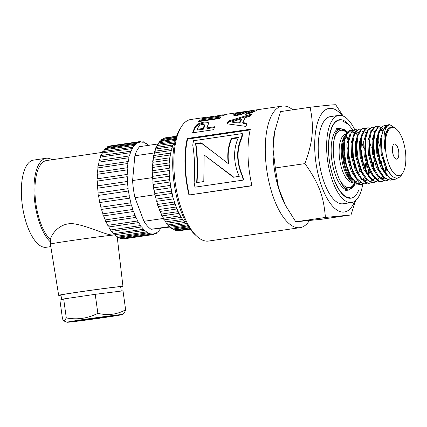 <?xml version="1.0" encoding="UTF-8"?>
<svg xmlns="http://www.w3.org/2000/svg" width="427" height="427" viewBox="0 0 427 427"><rect width="100%" height="100%" fill="white"/><g stroke="black" fill="none" stroke-linecap="round" stroke-linejoin="round"><path stroke-width="0.64" d="M349.329 174.691L344.199 159.42L343.511 144.209L344.231 139.891L343.607 145.143L344.338 158.161L347.722 171.013L349.756 175.54L353.028 180.589L359.059 184.581L361.034 184.475L356.742 183.359L350.93 176.516L346.43 165.105L344.247 151.847L344.808 139.912L347.914 132.146L350.941 130.272L352.809 130.432M353.07 180.642L347.482 172.839A24.894 9.96 -98.3 0 1 343.511 144.209M358.461 182.169L354.73 181.71M353.524 174.072L348.144 157.211L348.272 140.195M353.545 132.573L354.656 132.583M355.744 132.92L357.655 134.222M366.366 164.342L365.859 170.218M357.282 180.029L351.234 171.227L347.37 157.686L346.857 143.979L349.734 134.713M361.151 140.878L363.457 147.39M365.549 163.706L365.245 168.729M366.868 180.936L361.423 178.497M357.746 173.485L352.355 156.64L352.291 140.478L352.638 138.674L352.168 152.236L354.682 165.516L358.178 174.339L359.438 176.554L365.368 182.681L368.618 183.359M354.25 134.772L357.746 131.954M369.622 171.921L368.576 175.444M366.04 181.059L363.142 180.482M361.482 179.404L355.435 170.603L351.57 157.067L351.058 143.355L353.94 134.099M357.351 132.039L358.701 132.263M369.04 170.843L368.079 174.632M361.941 172.844L356.55 155.999L356.678 138.988M361.952 131.34L363.067 131.356M364.146 131.687L366.067 132.989M365.677 178.785L359.635 169.983L355.776 156.458L355.264 142.757L358.136 133.502M373.956 162.473L373.652 167.496M366.136 172.22L360.756 155.364L360.708 139.207L361.05 137.403L360.345 146.429L361.92 159.741L365.987 171.91L371.65 179.991L377.393 182.078M374.698 178.24L373.305 179.489M372.915 179.73L372.36 179.997M371.858 180.173L371.271 180.295M369.894 178.182L363.847 169.386L359.982 155.85L359.47 142.143L362.347 132.877M365.742 130.811L367.113 131.03M370.358 171.638L364.968 154.793L365.085 137.766M370.358 130.107L371.474 130.118M372.557 130.454L374.474 131.756M374.1 177.568L368.047 168.766L364.183 155.225L363.676 141.508L366.553 132.247M383.686 178.475L378.247 176.041M374.554 171.003L369.163 154.158L369.109 138.001L369.456 136.202L368.864 140.883L369.462 153.827L372.739 166.76L374.981 171.851L377.975 176.554L384.001 180.84L386.259 180.781L384.844 180.792L378.856 176.805L373.577 167.299L370.188 154.542L369.419 141.577L371.373 131.505L375.504 126.734L378.028 126.739M386.44 169.46L385.394 172.983M382.854 178.593L379.955 178.016M378.29 176.933L372.248 168.131L368.389 154.601L367.877 140.899L370.753 131.644M385.832 168.505L384.898 172.172M378.749 170.373L373.369 153.517L373.497 136.501M378.77 128.874L379.881 128.89M380.969 129.221L382.88 130.523M382.501 176.324L376.454 167.523L372.595 153.992L372.082 140.291L374.954 131.03M380.59 129.573L382.549 131.132M382.971 169.791L377.58 152.941L377.516 136.779L377.863 134.975L377.34 147.907L379.731 161.219L384.401 172.433L390.305 178.838L393.843 179.66M379.48 131.068L382.971 128.26M386.713 175.721L380.665 166.92L376.801 153.384L376.283 139.672L379.165 130.411M387.065 168.964L381.781 152.311L381.898 135.306M391.692 175.668L385.341 167.336L381.146 153.624L380.452 139.421L383.366 129.792M393.891 179.655L394.665 179.548L390.214 178.326L384.417 171.328L379.971 159.826L377.858 146.568L378.493 134.708L381.658 127.086L384.578 125.346L386.446 125.506M388.308 124.796L383.697 129.029L382.133 134.019A27.547 11.017 -98.3 0 1 388.709 124.737A27.547 11.017 -98.3 0 1 389.835 124.716M390.822 127.107L387.599 129.141L385.485 133.934L384.818 149.263C382.912 134.302 384.594 126.12 389.851 124.716L394.233 127.427M397.767 177.968L394.665 179.548M392.216 179.564L390.241 180.194L384.519 177.749L378.946 169.434L375.002 157.216L373.55 144.006L374.858 132.957L378.536 126.712L379.774 126.05L377.927 126.808L374.239 133.123L373.662 135.556L372.952 144.278L374.463 157.579L379.176 171.216L384.124 178.022L390.011 180.231M384.578 125.346L380.713 127.593L377.863 134.975M380.372 125.965L382.24 126.125M388.01 180.183L386.259 180.781M381.284 181.502L382.053 181.395L379.171 181.016L373.23 175.524L368.325 164.961L365.533 151.857L365.453 139.335L368.015 130.384L371.965 127.193L373.828 127.358M375.691 126.648L371.004 131.052L369.456 136.202M387.978 175.529L387.844 175.828M383.804 180.802L382.053 181.395M384.62 171.691L385.351 167.363M371.864 127.209L368.01 129.568L365.25 136.827L364.754 150.069L367.204 163.37L370.791 172.487L371.917 174.494L377.836 180.76L381.231 181.512M379.608 181.416L377.628 182.041L373.476 180.845L367.674 173.922L363.201 162.468L361.05 149.204L361.653 137.307L364.786 129.616L367.759 127.812L369.627 127.972M363.067 128.495L362.56 128.591L358.317 133.075L356.844 138.049L356.235 143.008L356.897 155.994L360.228 168.889L362.368 173.693L365.501 178.577L371.533 182.713L373.502 182.649M373.321 182.665L375.082 181.955M381.428 164.56L381.498 161.369M379.656 146.178L377.842 140.093M374.079 132.471L373.689 131.922M367.759 127.806L365.208 128.735L361.562 135.188L361.05 137.403M379.075 177.813L378.365 179.068M378.253 179.233L377.575 180.157M377.313 180.461L375.68 181.865M375.397 182.03L373.422 182.66L367.786 180.285L362.197 172.044L358.226 159.858L356.737 146.637L358.007 135.546L361.658 129.221L363.553 128.426L365.416 128.586M368.677 183.354L369.44 183.247L368.106 183.263L362.117 179.367L356.823 169.919L353.401 157.184L352.595 144.203L354.511 134.078L358.621 129.221L361.215 129.205M371.191 182.649L369.44 183.247M355.04 129.675L352.488 130.667L348.891 137.254L348.443 139.25L347.738 148.58L349.377 161.902L353.956 174.921L359.182 181.966L364.775 183.93M373.017 165.799L373.086 162.602M371.244 147.406L369.43 141.321M359.246 129.055L355.301 131.548L352.638 138.674M373.689 162.511L373.529 167.17M373.209 170.149L373.038 171.243M366.99 183.263L365.016 183.888L362.438 183.509L356.492 178.096L351.56 167.592L348.742 154.499L348.619 141.951L351.149 132.936L355.147 129.653L357.015 129.819M367.802 174.157L368.533 169.823M369.003 170.768L368.837 171.835M362.79 183.882L361.034 184.475M364.786 163.819A26.655 10.664 -98.3 0 1 364.77 167.464M361.05 181.688A26.655 10.664 -98.3 0 1 360.447 182.398M360.148 182.703A26.655 10.664 -98.3 0 1 357.933 184M357.383 184.112A26.655 10.664 -98.3 0 1 343.719 163.189A26.655 10.664 -98.3 0 1 346.729 133.027M350.941 130.272L350.386 130.352A27.547 11.017 81.7 0 0 349.692 130.513L345.624 135.103L344.231 139.891M398.957 175.673A24.339 9.736 81.7 0 0 402.992 172.62A24.339 9.736 81.7 0 0 405.244 150.155A24.339 9.736 81.7 0 0 396.64 129.285A24.339 9.736 81.7 0 0 385.426 147.326A24.339 9.736 81.7 0 0 398.957 175.673M396.667 159.143A7.649 3.058 -98.3 0 1 392.578 151.937A7.649 3.058 -98.3 0 1 394.505 144A7.649 3.058 -98.3 0 1 398.642 151.126A7.649 3.058 -98.3 0 1 396.726 159.138A7.649 3.058 -98.3 0 1 396.667 159.143M342.182 115.685A52.388 20.955 81.7 0 0 314.699 147.31A52.388 20.955 81.7 0 0 343.954 212.075A52.388 20.955 81.7 0 0 354.725 201.272M362.811 183.882A44.04 17.614 -98.3 0 1 351.549 202.537L343.143 203.77A44.04 17.614 -98.3 0 1 342.806 203.812A44.04 17.614 -98.3 0 1 319.268 162.329A44.04 17.614 -98.3 0 1 330.37 116.619L338.782 115.386A44.04 17.614 -98.3 0 1 354.768 129.712M351.549 202.537A44.04 17.614 -98.3 0 1 351.218 202.579A44.04 17.614 -98.3 0 1 327.674 161.102A44.04 17.614 -98.3 0 1 338.782 115.386M356.817 134.34A44.04 17.614 -98.3 0 1 357.148 135.172M363.494 177.995A44.04 17.614 -98.3 0 1 363.318 180.002M363.153 181.48A44.04 17.614 -98.3 0 1 362.87 183.53M325.401 217.455C323.655 195.977 318.846 183.311 304.958 163.616L275.324 167.96L278.527 187.832L285.449 205.344L295.767 221.794L321.36 219.281L350.994 214.941L325.401 217.455L295.767 221.794M304.958 163.616C312.996 141.177 314.208 127.924 310.109 107.262L280.48 111.607L274.598 131.943L273.066 149.333L275.324 167.96M384.818 149.263A24.894 9.96 -98.3 0 1 389.824 127.646L391.383 126.947L392.712 126.915L394.559 127.604L396.64 129.285M361.007 181.683L360.356 182.329M360.014 182.607L358.408 183.434L357.116 183.589M356.155 183.45L353.407 181.971L351.576 180.103L349.307 176.693L347.482 172.839M365.149 168.484L365.331 163.738M346.281 134.895L348.432 132.546L349.66 131.954L351.373 131.794M351.848 131.874L353.604 132.562M353.844 132.706L354.394 133.085M402.992 172.62L401.166 175.518L399.341 177.269L397.617 178L395.85 178.032L393.875 177.312L391.959 175.913L390.134 173.938L387.567 169.941L384.087 161.305L381.989 151.692L381.343 143.008L382.133 134.019M350.151 130.475L352.088 131.009M355.52 200.674L350.994 214.941M310.109 107.262C324.712 105.538 333.241 104.7 335.702 104.748L343.164 116.053M274.598 131.943L274.486 132.525A55.601 22.236 81.7 0 0 285.044 204.56L285.449 205.344M274.849 130.673A55.633 22.252 81.7 0 0 285.818 206.044M292.773 109.803A61.424 24.569 81.7 0 0 282.236 106.099A61.424 24.569 81.7 0 0 266.747 169.861A61.424 24.569 81.7 0 0 299.583 227.714A61.424 24.569 81.7 0 0 300.048 227.655A61.424 24.569 81.7 0 0 309.361 220.647M197.221 129.322L197.536 130.048L203.503 129.162L204.779 125.741L203.86 124.364L202.377 124.342L200.268 124.994L198.817 126.109L197.221 129.322L203.188 128.436L204.442 124.839L204.709 125.559M226.721 114.239L222.654 115.776L201.608 118.877L205.697 117.318L190.794 119.501A61.424 24.569 81.7 0 0 181.08 127.145A61.424 24.569 81.7 0 0 175.396 183.84A61.424 24.569 81.7 0 0 197.109 236.515A61.424 24.569 81.7 0 0 208.146 241.111A61.424 24.569 81.7 0 0 208.611 241.052L300.048 227.655M181.08 127.145L179.682 129.461A59.107 23.64 81.7 0 0 174.211 184.01A59.107 23.64 81.7 0 0 195.102 234.701L197.109 236.515M232.528 121.716L239.526 122.33L241.218 118.887L232.528 121.716L232.827 122.485L239.835 123.072L241.501 119.683L241.218 118.887M194.947 187.17L243.171 180.103A61.424 24.569 -98.3 0 1 242.632 177.045C236.35 162.687 236.019 149.375 241.645 137.099A61.424 24.569 -98.3 0 1 242.226 133.587L193.484 140.734A61.424 24.569 81.7 0 0 192.758 145.271C194.547 155.625 195.011 168.035 194.141 182.494A61.424 24.569 81.7 0 0 194.947 187.17M196.671 182.617C197.53 167.784 197.151 154.771 195.545 143.589L201.117 142.773L228.312 163.658C227.025 154.809 228.039 146.37 231.359 138.343L238.415 137.307C233.046 149.797 233.323 162.82 239.248 176.378L233.382 177.242L204.138 154.98L203.807 181.576L196.671 182.617L203.807 181.544M205.697 117.318L207.501 117.222M213.916 116.112L206.898 117.446L215.71 116.016M223.177 114.756L215.107 116.24L224.976 114.66M226.988 123.803L228.312 121.108L252.165 113.876L250.574 115.979L245.194 117.628L242.712 122.661L247.036 123.131L245.957 126.403L226.988 123.803M256.301 110.636L252.063 112.675L245.744 114.409L246.886 113L250.532 112.093L253.126 110.662L248.53 111.447L242.29 114.073L237.337 115.397L234.669 115.503L233.526 114.927L234.423 113.897L238.624 112.579L244.164 111.687L237.924 113.39L237.535 114.041L238.581 114.052L246.48 111.452L256.28 109.915L257.417 109.899L256.301 110.636M253.43 111.666L253.126 110.662M237.743 114.927L237.444 113.881L237.743 114.927L238.794 114.932L238.581 114.052M187.261 138.471L250.302 129.232A61.424 24.569 81.7 0 0 251.989 185.782L188.947 195.016A61.424 24.569 -98.3 0 1 187.261 138.471L187.618 139.079L250.147 129.915M193.175 132.728L194.675 128.943L196.484 125.992L199.516 124.15L204.021 122.965L207.042 122.816L208.531 123.382L208.259 122.57L208.547 123.59L206.759 127.908L214.696 126.728L213.623 129.691L192.588 132.818L194.37 128.191L196.201 125.196L199.249 123.328L203.759 122.138L206.775 121.989L208.515 122.992M200.033 120.056L221.079 116.955L219.505 118.519L198.459 121.62L200.033 120.056L200.252 120.932L219.953 118.028M199.692 121.439L200.252 120.932M197.034 182.537C197.925 167.918 197.552 155.102 195.918 144.102L201.491 143.285L201.117 142.773M195.918 144.102L195.545 143.589M201.491 143.285L216.238 154.36M231.359 138.343L231.733 138.85C228.429 146.76 227.42 155.076 228.701 163.787L228.312 163.658M231.733 138.85L238.159 137.91M204.666 155.396L233.745 177.157L239.237 176.351M233.745 177.157L233.382 177.242M196.484 125.992L196.201 125.196M199.516 124.15L199.249 123.328M204.021 122.965L203.759 122.138M207.042 122.816L206.775 121.989M214.375 127.55L207.079 128.634L206.759 127.908M203.503 129.162L203.188 128.436M242.226 133.587L242.595 134.147A60.501 24.2 81.7 0 0 242.024 137.606C236.419 149.701 236.745 162.815 242.99 176.943A60.501 24.2 81.7 0 0 243.523 179.959L243.171 180.103M242.99 176.943L242.632 177.045M242.024 137.606L241.645 137.099M251.941 185.59L188.947 195.016M189.278 194.771A60.501 24.2 -98.3 0 1 187.618 139.079M246.822 114.19L246.886 113M247.105 113.881L250.734 112.979L250.532 112.093M250.734 112.979L252.917 112.05L252.731 111.153M252.917 112.05L253.296 111.57M233.745 115.808L234.615 114.794L234.423 113.897M234.615 114.794L237.455 113.774M238.704 113.027L238.624 112.579M238.794 114.932L240.31 114.559L240.102 113.673M240.31 114.559L243.251 113.374L243.064 112.472M243.251 113.374L245.648 112.6M246.603 112.173L246.48 111.452M253.35 111.271L253.323 110.337M253.457 111.255L255.794 110.919M256.381 110.588L256.28 109.915M239.835 123.072L239.526 122.33M227.607 123.873L228.6 121.898L251.225 115.05M228.6 121.898L228.312 121.108M246.801 123.782L243.032 123.387L242.712 122.661M205.238 118.338L207.01 118.06M207.015 118.082L206.898 117.446M211.68 117.393L211.562 116.763M213.521 117.121L215.224 116.859L215.107 116.24M220.956 116.027L220.839 115.402M69.393 322.107A27.835 0.486 172.1 0 0 99.923 318.158A27.835 0.486 172.1 0 0 122.197 314.603A27.835 0.486 172.1 0 0 94.57 317.928A27.835 0.486 172.1 0 0 67.076 322.252A27.835 0.486 172.1 0 0 69.393 322.107M125.639 309.81L123.003 290.83L95.221 294.32L63.666 298.943L59.897 300.08L62.529 319.054L64.29 321.12L66.297 317.923C77.314 319.972 87.834 318.43 97.852 313.301C107.615 315.729 116.875 314.566 125.639 309.81L124.38 312.9L122.197 314.603M63.666 298.943L66.297 317.923M95.221 294.32L97.852 313.301M61.6 299.567L60.965 295.004A30.136 0.528 -7.9 0 1 90.737 290.344A30.136 0.528 -7.9 0 1 120.66 286.72L121.263 291.049M50.269 239.6C51.518 234.071 60.191 221.746 74.506 223.897C90.006 226.459 107.246 236.046 114.158 234.973A33.61 0.587 172.1 0 0 77.143 239.766A33.61 0.587 172.1 0 0 50.391 244.047L50.621 242.146L50.269 239.6A41.723 16.69 -98.3 0 1 35.035 194.402A41.723 16.69 -98.3 0 1 46.458 160.563L102.432 152.364M114.916 234.903A33.61 0.587 172.1 0 0 114.158 234.973L114.884 234.877M50.797 246.609L46.281 247.27A44.04 17.614 -98.3 0 1 22.466 206.246A44.04 17.614 -98.3 0 1 33.509 160.12L46.121 158.268A44.04 17.614 -98.3 0 1 46.458 158.23A44.04 17.614 -98.3 0 1 52.041 159.746M60.992 295.212A32.452 0.566 -7.9 0 1 58.67 295.324L50.391 244.047M50.621 242.146A44.04 17.614 -98.3 0 1 34.091 194.547A44.04 17.614 -98.3 0 1 46.121 158.268M58.67 295.324A32.452 0.566 -7.9 0 1 84.162 291.225A32.452 0.566 -7.9 0 1 120.243 286.549A32.452 0.566 -7.9 0 1 122.955 286.405A32.452 0.566 -7.9 0 1 120.692 286.928M161.155 228.301A1.441 0.576 -98.3 0 1 160.798 228.84A1.441 0.576 -98.3 0 1 160.483 228.691A46.362 18.542 -98.3 0 1 158.94 230.719A1.441 0.576 -98.3 0 1 158.54 231.802A1.441 0.576 -98.3 0 1 158.134 231.541A46.362 18.542 -98.3 0 1 156.394 232.854A1.441 0.576 -98.3 0 1 155.999 233.724A1.441 0.576 -98.3 0 1 155.508 233.313A46.362 18.542 -98.3 0 1 153.619 233.884A1.441 0.576 -98.3 0 1 153.24 234.556A1.441 0.576 -98.3 0 1 152.669 233.975A46.362 18.542 -98.3 0 1 150.672 233.782A1.441 0.576 -98.3 0 1 150.325 234.274A1.441 0.576 -98.3 0 1 149.68 233.505A46.362 18.542 -98.3 0 1 147.625 232.56A1.441 0.576 -98.3 0 1 147.326 232.891A1.441 0.576 -98.3 0 1 146.621 231.914A46.362 18.542 -98.3 0 1 144.561 230.238A1.441 0.576 -98.3 0 1 144.321 230.441A1.441 0.576 -98.3 0 1 143.568 229.246A46.362 18.542 -98.3 0 1 141.55 226.876A1.441 0.576 -98.3 0 1 141.38 226.977A1.441 0.576 -98.3 0 1 140.59 225.557A46.362 18.542 -98.3 0 1 138.674 222.558A1.441 0.576 -98.3 0 1 138.578 222.59A1.441 0.576 -98.3 0 1 137.766 220.951A46.362 18.542 -98.3 0 1 135.989 217.386A1.441 0.576 -98.3 0 1 135.983 217.391A1.441 0.576 -98.3 0 1 135.167 215.528A46.362 18.542 -98.3 0 1 133.576 211.498A1.441 0.576 -98.3 0 1 132.85 209.433A46.362 18.542 -98.3 0 1 131.484 205.029A1.441 0.576 -98.3 0 1 130.881 202.809A46.362 18.542 -98.3 0 1 129.771 198.139A1.441 0.576 -98.3 0 1 129.301 195.822A46.362 18.542 -98.3 0 1 128.479 191.002A1.441 0.576 -98.3 0 1 128.148 188.643A46.362 18.542 -98.3 0 1 127.636 183.797A1.441 0.576 -98.3 0 1 127.459 181.448A46.362 18.542 -98.3 0 1 127.262 176.687A1.441 0.576 -98.3 0 1 127.246 174.413A46.362 18.542 -98.3 0 1 127.369 169.866A1.441 0.576 -98.3 0 1 127.508 167.715A46.362 18.542 -98.3 0 1 127.956 163.488A1.441 0.576 -98.3 0 1 128.217 161.523A1.441 0.576 -98.3 0 1 128.249 161.518A46.362 18.542 -98.3 0 1 129.007 157.712A1.441 0.576 -98.3 0 1 129.322 155.962A1.441 0.576 -98.3 0 1 129.445 155.972A46.362 18.542 -98.3 0 1 130.491 152.685A1.441 0.576 -98.3 0 1 130.854 151.158A1.441 0.576 -98.3 0 1 131.068 151.222A46.362 18.542 -98.3 0 1 132.381 148.527A1.441 0.576 -98.3 0 1 132.765 147.224A1.441 0.576 -98.3 0 1 133.08 147.374A46.362 18.542 -98.3 0 1 134.622 145.34A1.441 0.576 -98.3 0 1 135.023 144.262A1.441 0.576 -98.3 0 1 135.428 144.523A46.362 18.542 -98.3 0 1 137.168 143.21A1.441 0.576 -98.3 0 1 137.563 142.34A1.441 0.576 -98.3 0 1 138.054 142.746A46.362 18.542 -98.3 0 1 139.949 142.18A1.441 0.576 -98.3 0 1 140.323 141.508A1.441 0.576 -98.3 0 1 140.899 142.09A46.362 18.542 -98.3 0 1 142.896 142.276A1.441 0.576 -98.3 0 1 143.242 141.791A1.441 0.576 -98.3 0 1 143.883 142.559A46.362 18.542 -98.3 0 1 145.938 143.504A1.441 0.576 -98.3 0 1 146.237 143.173A1.441 0.576 -98.3 0 1 146.941 144.15A46.362 18.542 -98.3 0 1 148.473 145.351M110.033 146.376A1.441 0.576 -98.3 0 1 110.374 145.895L140.323 141.508M139.949 142.18L137.873 142.485M137.168 143.21L107.214 147.598A1.441 0.576 -98.3 0 1 107.609 146.728L137.563 142.34M105.917 148.527A46.362 18.542 -98.3 0 1 107.214 147.598M134.622 145.34L104.674 149.733A1.441 0.576 -98.3 0 1 105.074 148.649L135.023 144.262M103.27 151.542A46.362 18.542 -98.3 0 1 104.674 149.733M132.381 148.527L102.432 152.914A1.441 0.576 -98.3 0 1 102.816 151.612L132.765 147.224M101.162 155.508A46.362 18.542 -98.3 0 1 102.432 152.914M130.491 152.685L100.542 157.072A1.441 0.576 -98.3 0 1 100.9 155.545L130.854 151.158M99.507 160.333A46.362 18.542 -98.3 0 1 100.542 157.072M129.007 157.712L99.053 162.1A1.441 0.576 -98.3 0 1 99.374 160.349A1.441 0.576 -98.3 0 1 99.496 160.365M127.956 163.488L98.007 167.875A1.441 0.576 -98.3 0 1 98.269 165.911A1.441 0.576 -98.3 0 1 98.301 165.911A46.362 18.542 -98.3 0 1 99.053 162.1M98.301 165.911L128.191 161.529M127.369 169.866L97.42 174.253A1.441 0.576 -98.3 0 1 97.559 172.108A46.362 18.542 -98.3 0 1 98.007 167.875M97.559 172.108L127.508 167.715M127.262 176.687L97.308 181.08A1.441 0.576 -98.3 0 1 97.292 178.801A46.362 18.542 -98.3 0 1 97.42 174.253M97.292 178.801L127.246 174.413M127.636 183.797L97.682 188.184A1.441 0.576 -98.3 0 1 97.511 185.836A46.362 18.542 -98.3 0 1 97.308 181.08M97.511 185.836L127.459 181.448M128.479 191.002L98.525 195.395A1.441 0.576 -98.3 0 1 98.199 193.031A46.362 18.542 -98.3 0 1 97.682 188.184M98.199 193.031L128.148 188.643M129.771 198.139L99.822 202.531A1.441 0.576 -98.3 0 1 99.347 200.21A46.362 18.542 -98.3 0 1 98.525 195.395M99.347 200.21L129.301 195.822M131.484 205.029L101.535 209.417A1.441 0.576 -98.3 0 1 100.932 207.196A46.362 18.542 -98.3 0 1 99.822 202.531M100.932 207.196L130.881 202.809M133.576 211.498L103.628 215.886A1.441 0.576 -98.3 0 1 102.902 213.82A46.362 18.542 -98.3 0 1 101.535 209.417M102.902 213.82L132.85 209.433M108.72 226.945A1.441 0.576 -98.3 0 1 108.629 226.983A1.441 0.576 -98.3 0 1 107.817 225.339A46.362 18.542 -98.3 0 1 106.04 221.778L135.983 217.391L106.04 221.778A1.441 0.576 -98.3 0 1 106.035 221.778A1.441 0.576 -98.3 0 1 105.218 219.921A46.362 18.542 -98.3 0 1 103.628 215.886M105.218 219.921L135.167 215.528M107.817 225.339L137.766 220.951M141.38 226.977L111.431 231.365A1.441 0.576 -98.3 0 1 110.641 229.95A46.362 18.542 -98.3 0 1 108.73 226.967M110.641 229.95L140.59 225.557M144.321 230.441L114.372 234.829A1.441 0.576 -98.3 0 1 113.614 233.633A46.362 18.542 -98.3 0 1 111.655 231.333M113.614 233.633L143.568 229.246M147.326 232.891L117.377 237.279A1.441 0.576 -98.3 0 1 116.672 236.307A46.362 18.542 -98.3 0 1 114.767 234.77M116.672 236.307L146.621 231.914M150.325 234.274L120.371 238.666A1.441 0.576 -98.3 0 1 119.731 237.892A46.362 18.542 -98.3 0 1 118.087 237.177M119.731 237.892L149.68 233.505M153.24 234.556L123.291 238.944A1.441 0.576 -98.3 0 1 122.714 238.367A46.362 18.542 -98.3 0 1 122.389 238.367M122.714 238.367L152.669 233.975M165.265 138.102A1.441 0.576 -98.3 0 1 165.548 137.814L176.591 136.192M176.228 137.27L162.933 139.218A1.441 0.576 -98.3 0 1 163.322 138.391L176.495 136.459M162.431 139.49A46.362 18.542 -98.3 0 1 162.933 139.218M175.855 138.46L160.835 140.664A1.441 0.576 -98.3 0 1 161.235 139.666L176.159 137.478M159.954 141.534A46.362 18.542 -98.3 0 1 160.835 140.664M175.316 140.392L158.913 142.799A1.441 0.576 -98.3 0 1 159.308 141.625L175.63 139.234M157.99 144.177A46.362 18.542 -98.3 0 1 158.913 142.799M178.988 213.404L162.26 215.854A1.441 0.576 -98.3 0 1 162.217 215.865A1.441 0.576 -98.3 0 1 161.401 214.092L178.219 211.627A46.362 18.542 -98.3 0 1 177.029 208.952L160.216 211.413A1.441 0.576 -98.3 0 1 159.426 209.47L176.244 207.004A46.362 18.542 -98.3 0 1 175.171 204.085L158.353 206.551A1.441 0.576 -98.3 0 1 157.654 204.448L174.472 201.987A46.362 18.542 -98.3 0 1 173.527 198.87L156.709 201.33A1.441 0.576 -98.3 0 1 156.106 199.11L172.919 196.65A46.362 18.542 -98.3 0 1 172.124 193.383L155.305 195.849A1.441 0.576 -98.3 0 1 154.809 193.543L171.622 191.077A46.362 18.542 -98.3 0 1 170.981 187.715L154.168 190.18A1.441 0.576 -98.3 0 1 153.779 187.827L170.597 185.366A46.362 18.542 -98.3 0 1 170.127 181.961L153.309 184.421A1.441 0.576 -98.3 0 1 153.042 182.057L169.861 179.596A46.362 18.542 -98.3 0 1 169.562 176.202L152.743 178.662A1.441 0.576 -98.3 0 1 152.604 176.324L169.418 173.858A46.362 18.542 -98.3 0 1 169.3 170.528L152.487 172.994A1.441 0.576 -98.3 0 1 152.466 170.72L169.284 168.254A46.362 18.542 -98.3 0 1 169.348 165.035L152.535 167.501A1.441 0.576 -98.3 0 1 152.642 165.324L169.46 162.858A46.362 18.542 -98.3 0 1 169.706 159.81L152.887 162.276A1.441 0.576 -98.3 0 1 153.122 160.232L169.941 157.766A46.362 18.542 -98.3 0 1 170.362 154.937A1.441 0.576 -98.3 0 1 170.651 153.053A1.441 0.576 -98.3 0 1 170.715 153.053A46.362 18.542 -98.3 0 1 171.312 150.48A1.441 0.576 -98.3 0 1 171.638 148.777A1.441 0.576 -98.3 0 1 171.777 148.799A46.362 18.542 -98.3 0 1 172.535 146.525A1.441 0.576 -98.3 0 1 172.892 144.993A1.441 0.576 -98.3 0 1 173.111 145.057A46.362 18.542 -98.3 0 1 174.013 143.125A1.441 0.576 -98.3 0 1 174.397 141.775A1.441 0.576 -98.3 0 1 174.691 141.903A46.362 18.542 -98.3 0 1 175.102 141.246M174.013 143.125L157.2 145.586A1.441 0.576 -98.3 0 1 157.579 144.241L174.397 141.775M156.341 147.422A46.362 18.542 -98.3 0 1 157.2 145.586M172.535 146.525L155.716 148.986A1.441 0.576 -98.3 0 1 156.079 147.459L172.892 144.993M154.974 151.217A46.362 18.542 -98.3 0 1 155.716 148.986M171.312 150.48L154.494 152.946A1.441 0.576 -98.3 0 1 154.82 151.238L171.638 148.777M170.362 154.937L153.544 157.398A1.441 0.576 -98.3 0 1 153.832 155.519A1.441 0.576 -98.3 0 1 153.901 155.519A46.362 18.542 -98.3 0 1 154.494 152.946M153.901 155.519L170.587 153.074M153.122 160.232A46.362 18.542 -98.3 0 1 153.544 157.398M169.706 159.81A1.441 0.576 -98.3 0 1 169.941 157.766M152.642 165.324A46.362 18.542 -98.3 0 1 152.887 162.276M169.348 165.035A1.441 0.576 -98.3 0 1 169.46 162.858M152.466 170.72A46.362 18.542 -98.3 0 1 152.535 167.501M169.3 170.528A1.441 0.576 -98.3 0 1 169.284 168.254M152.604 176.324A46.362 18.542 -98.3 0 1 152.487 172.994M169.562 176.202A1.441 0.576 -98.3 0 1 169.418 173.858M153.042 182.057A46.362 18.542 -98.3 0 1 152.743 178.662M170.127 181.961A1.441 0.576 -98.3 0 1 169.861 179.596M153.779 187.827A46.362 18.542 -98.3 0 1 153.309 184.421M170.981 187.715A1.441 0.576 -98.3 0 1 170.597 185.366M154.809 193.543A46.362 18.542 -98.3 0 1 154.168 190.18M172.124 193.383A1.441 0.576 -98.3 0 1 171.622 191.077M156.106 199.11A46.362 18.542 -98.3 0 1 155.305 195.849M173.527 198.87A1.441 0.576 -98.3 0 1 172.919 196.65M157.654 204.448A46.362 18.542 -98.3 0 1 156.709 201.33M175.171 204.085A1.441 0.576 -98.3 0 1 174.472 201.987M159.426 209.47A46.362 18.542 -98.3 0 1 158.353 206.551M177.029 208.952A1.441 0.576 -98.3 0 1 176.244 207.004M161.401 214.092A46.362 18.542 -98.3 0 1 160.216 211.413M164.459 219.793A1.441 0.576 -98.3 0 1 164.347 219.841A1.441 0.576 -98.3 0 1 163.541 218.245L180.359 215.779A46.362 18.542 -98.3 0 1 179.078 213.388A1.441 0.576 -98.3 0 1 179.036 213.399A1.441 0.576 -98.3 0 1 178.219 211.627M163.541 218.245A46.362 18.542 -98.3 0 1 162.26 215.859M187.336 224.725A46.362 18.542 -98.3 0 1 185.996 223.486A1.441 0.576 -98.3 0 1 185.766 223.663L168.948 226.129A1.441 0.576 -98.3 0 1 168.185 224.89L185.003 222.424A46.362 18.542 -98.3 0 1 183.594 220.716A1.441 0.576 -98.3 0 1 183.423 220.818L166.605 223.278A1.441 0.576 -98.3 0 1 165.815 221.864L182.633 219.398A46.362 18.542 -98.3 0 1 181.278 217.332A1.441 0.576 -98.3 0 1 181.165 217.375A1.441 0.576 -98.3 0 1 180.359 215.779M165.815 221.864A46.362 18.542 -98.3 0 1 164.475 219.82M183.423 220.818A1.441 0.576 -98.3 0 1 182.633 219.398M168.185 224.89A46.362 18.542 -98.3 0 1 166.829 223.246M185.766 223.663A1.441 0.576 -98.3 0 1 185.003 222.424M188.04 225.894L171.344 228.338A1.441 0.576 -98.3 0 1 170.619 227.276A46.362 18.542 -98.3 0 1 169.305 226.075M170.619 227.276L187.389 224.821M188.013 225.851A1.441 0.576 -98.3 0 1 187.474 224.965M189.15 227.623L173.757 229.881A1.441 0.576 -98.3 0 1 173.074 228.989A46.362 18.542 -98.3 0 1 171.9 228.258M173.074 228.989L188.558 226.721M189.903 228.707L176.143 230.724A1.441 0.576 -98.3 0 1 175.508 229.993A46.362 18.542 -98.3 0 1 174.707 229.742M175.508 229.993L189.38 227.959M190.207 229.139L178.465 230.858A1.441 0.576 -98.3 0 1 177.974 230.457M170.314 227.015L151.105 229.288A44.04 17.614 -98.3 0 1 143.942 221.309L134.969 197.674L154.809 194.765M143.942 221.309L163.562 218.432M134.969 197.674A44.04 17.614 -98.3 0 1 132.594 180.536L152.434 177.632M151.105 229.288L169.797 226.55M132.594 180.536L134.852 155.802A44.04 17.614 -98.3 0 1 139.634 146.648L158.139 143.936M134.852 155.802L154.489 152.925M346.094 135.338A31.294 12.516 -98.3 0 1 347.904 138.583M345.71 190.506L348.859 190.047A31.294 12.516 -98.3 0 1 348.624 190.074A31.294 12.516 -98.3 0 1 331.896 160.605A31.294 12.516 -98.3 0 1 339.785 128.121L336.636 128.586M355.115 183.834A30.365 12.143 -98.3 0 1 343.559 186.46M335.739 133.075A30.365 12.143 -98.3 0 1 347.413 132.119M354.277 183.455A28.977 11.588 -98.3 0 1 339.134 178.785M333.706 141.689A28.977 11.588 -98.3 0 1 346.841 132.861M359.443 169.54A24.339 9.736 -98.3 0 1 358.728 174.152M352.798 182.441A24.339 9.736 -98.3 0 1 352.713 182.452A24.339 9.736 -98.3 0 1 339.721 159.65A24.339 9.736 -98.3 0 1 345.742 134.281M351.426 181.107A24.339 9.736 -98.3 0 1 341.84 159.447A24.339 9.736 -98.3 0 1 344.808 135.951M347.941 133.955A24.339 9.736 -98.3 0 1 349.969 134.169M357.746 180.562A24.339 9.736 -98.3 0 1 356.059 181.806M358.621 190.378A39.636 15.852 -98.3 0 1 337.143 186.514A39.636 15.852 -98.3 0 1 329.575 134.863A39.636 15.852 -98.3 0 1 349.046 125.01M338.841 120.766A38.713 15.484 -98.3 0 0 338.712 120.782C329.943 120.489 324.91 148.601 331.736 171.905C335.814 188.11 344.397 198.806 349.937 197.386A38.713 15.484 -98.3 0 1 349.644 197.423M194.675 128.943L194.37 128.191M204.138 127.684L203.828 126.931M84.477 319.407A25.497 0.443 172.1 0 0 79.689 320.848A25.497 0.443 172.1 0 0 119.741 314.977A25.497 0.443 172.1 0 0 84.477 319.407M388.709 124.737L388.18 124.817M390.315 180.183L389.862 180.253M376.059 126.595L375.568 126.664M377.847 182.014L377.249 182.099M363.553 128.426L362.955 128.511M365.234 183.861L364.637 183.946M355.317 183.904L348.859 190.047C348.352 190.261 347.391 189.887 345.977 188.921C342.134 185.905 338.776 179.377 335.916 169.348C333.727 160.733 332.905 152.354 333.455 144.219C334.095 137.334 335.419 132.562 337.431 129.915L339.785 128.121L347.562 131.954M381.428 145.917L381.146 145.959M364.637 148.377L364.327 148.42M356.23 149.61L355.921 149.653M345.902 135.839L347.706 139.266M349.756 175.54L348.907 173.912M348.443 139.25L348.096 141.054M353.956 174.921L353.108 173.293M358.178 174.339L357.33 172.705M356.844 138.049L356.497 139.848M362.368 173.693L361.52 172.065M366.563 173.068L365.72 171.44M365.25 136.827L364.904 138.631M370.791 172.487L369.942 170.859M374.981 171.851L374.132 170.218M373.662 135.556L373.321 137.361M379.176 171.216L378.333 169.594M383.403 170.64L382.555 169.012M387.38 169.588L386.75 168.377M382.069 134.361L381.722 136.16M173.661 179.874L174.568 186.321M226.721 114.233L282.236 106.099M353.108 130.251L348.352 124.348L342.796 121.071L338.611 120.798M70.893 321.552L118.338 314.966M67.076 322.252L64.29 321.12M122.955 286.405L117.254 237.268M153.581 234.081L155.999 233.724M157.696 231.93L158.54 231.802M160.344 228.909L160.798 228.84M145.527 143.275L146.237 143.173M141.225 142.084L143.242 141.791M99.374 160.349L129.322 155.962M98.269 165.911L128.217 161.523M108.629 226.983L138.578 222.59M153.832 155.519L170.651 153.053M162.217 215.865L179.036 213.399M164.347 219.841L181.165 217.375"/></g></svg>
